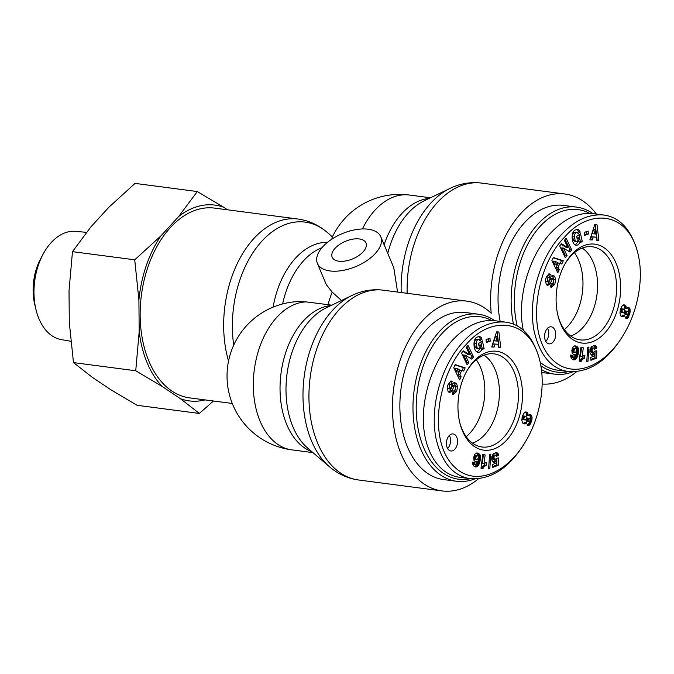 <?xml version="1.0" encoding="UTF-8"?>
<svg xmlns="http://www.w3.org/2000/svg" width="674" height="674" viewBox="0 0 674 674"><rect width="100%" height="100%" fill="white"/><g stroke="black" fill="none" stroke-linecap="round" stroke-linejoin="round"><path stroke-width="1.01" d="M574.433 252.674A46.995 30.06 -82.5 0 1 564.365 329.561A46.995 30.06 -82.5 0 0 578.688 260.4A46.995 30.06 -82.5 0 0 574.433 252.674M517.152 325.921A81.95 52.42 -82.5 0 1 531.971 237.037A81.95 52.42 -82.5 0 1 589.716 213.346M637.343 251.191C644.757 277.562 637.638 311.262 624.014 333.891C605.075 367.111 570.187 382.006 549.209 356.116C525.24 326.78 538.155 263.096 564.627 237.113C587.981 209.429 626.272 210.145 637.343 251.191L636.888 249.557C630.342 228.713 619.33 217.205 603.837 215.031C588.731 213.776 574.619 220.288 561.493 234.569C541.576 255.817 527.793 295.052 533.833 329.788C539.385 354.971 550.953 368.905 568.544 371.601A81.95 52.42 -82.5 0 1 540.877 365.788M541.449 369.605A84.242 53.886 97.5 0 0 554.719 374.154A84.242 53.886 97.5 0 0 572.706 371.888M592.952 213.616A84.242 53.886 97.5 0 0 576.607 207.103A84.242 53.886 97.5 0 0 513.453 324.177M500.15 321.422A84.242 53.886 -82.5 0 1 563.498 205.385L576.607 207.103M582.226 248.04A46.616 29.816 -82.5 0 1 593.331 262.574A46.616 29.816 -82.5 0 1 570.701 336.048M545.78 341.423A8.593 5.502 97.5 0 0 545.999 341.196A8.593 5.502 97.5 0 0 547.499 328.339M552.983 342.114A8.593 5.502 -82.5 0 1 549.015 343.858A8.593 5.502 -82.5 0 1 544.685 334.624A8.593 5.502 -82.5 0 1 551.248 326.814A8.593 5.502 -82.5 0 1 555.62 332.922A8.593 5.502 -82.5 0 1 552.983 342.114M564.761 264.318A46.953 30.035 -82.5 0 1 591.949 246.726A46.953 30.035 -82.5 0 1 612.304 264.823A46.953 30.035 -82.5 0 1 610.871 315.921A46.953 30.035 -82.5 0 1 579.758 339.822A46.953 30.035 -82.5 0 1 558.013 315.828M616.103 263.349A49.859 31.889 97.5 0 0 565.174 263.568A49.859 31.889 97.5 0 0 558.224 316.654A49.859 31.889 97.5 0 0 602.446 335.382A49.859 31.889 97.5 0 0 616.103 263.349M620.518 309.467L621.79 306.291L623.905 304.833L625.927 306.055L626.399 308.422L628.219 307.336L629.575 308.136L630.131 312.104L627.89 317.799L625.809 318.305L624.436 315.457L622.919 316.814L620.796 315.946L619.92 312.989L620.518 309.467M576.607 236.456L580.499 233.735L582.26 241.343L580.828 242.345L580.373 241.275C579.429 244.005 578.039 245.319 576.211 245.218C571.678 245.016 570.541 232.757 574.821 230.196L577.483 229.278L579.21 230.163A5.224 3.345 -82.5 0 1 580.103 232.024L578.031 233.659A2.115 1.356 97.5 0 0 577.062 232.471L576.978 232.454C575.52 232.479 574.602 233.735 574.231 236.22L575.217 240.618L576.641 241.688L578.966 239.691L579.202 237.779L577.23 239.152L576.607 236.456M567.862 247.611L564.399 240.348L566.152 238.234L571.704 249.877L569.909 252.042L563.456 248.083L567.011 255.53L565.25 257.645L559.698 246.002L561.568 243.752L567.862 247.611L566.109 247.383L561.105 244.308M559.251 269.651L557.802 272.835L551.896 260.636L553.329 257.502L563.304 260.754L561.83 263.989L559.9 263.264L558.047 267.342L559.251 269.651L557.508 269.423L556.303 267.106L558.156 263.037L559.9 263.264M592.252 239.978L589.876 239.86L594.712 224.737L597.046 224.855L598.883 240.332L596.473 240.205L596.17 237.155L593.137 236.995L592.252 239.978L590.508 239.75L591.384 236.768L596.17 237.155M546.488 276.534L549.344 273.905L550.296 274.31L549.428 277.452L548.939 277.25C547.709 277.814 547.204 279.171 547.406 281.311A1.129 0.725 97.5 0 0 548.644 281.328L550.498 277.41A4.238 2.713 -82.5 0 1 552.436 275.489L554.635 276.214L555.721 279.828L554.753 284.428L551.34 287.284L550.414 286.956L551.298 283.737L551.829 283.965C553.413 282.945 553.91 281.26 553.312 278.918A1.129 0.725 97.5 0 0 552.242 279.23L550.346 283.215A4.238 2.713 -82.5 0 1 549.074 284.816L547.701 285.254L546.302 284.571L545.392 280.401L546.488 276.534M573.962 354.928L572.184 353.336L571.847 350.168L573.052 347.017L574.088 346.099L575.604 345.905L577.441 346.899L578.385 348.407L578.477 352.881L576.801 357.894L574.787 359.764L572.243 359.234L570.777 356.993L570.676 355.013L573.018 355.628L573.026 356.824L573.978 357.397L575.588 354.33L573.962 354.928M593.272 354.971L591.376 355.055L589.893 352.805L589.977 349.418L591.443 346.714L594.409 345.509L595.504 345.829L596.625 347.279L596.894 348.028L594.485 349.351L593.954 348.188L593.137 348.011L592.345 348.913L592.16 350.606L593.145 352.595L594.712 351.137L596.81 350.8L596.659 358.113L590.938 360.304L590.685 357.405L594.561 355.923L594.594 353.875L593.272 354.971L591.528 354.743L592.842 353.648L594.594 353.875M582.732 356.26L584.922 355.097L584.535 358.164L582.454 359.394L581.131 361.399L579.151 361.163L580.887 347.506L583.305 347.801L582.168 356.74L582.732 356.26M586.742 361.812L587.736 347.481L588.95 347.009L587.981 361.34L586.742 361.812M584.442 235.453L584.215 232.437L588.116 231.064L588.343 234.072L584.442 235.453M540.177 362.241C545.359 366.656 551.18 369.301 557.625 370.169L568.544 371.601C589.582 372.688 607.779 360.607 623.138 335.374L624.014 333.891M603.837 215.04L592.918 213.607C578.393 212.108 564.281 218.62 550.582 233.145C528.585 256.592 516.629 299.113 523.277 330.193M557.625 370.169L563.211 370.43M584.383 234.628L586.591 233.844L586.431 231.654M588.343 234.072L586.591 233.844M587.981 361.34L586.784 361.188M582.168 356.74L580.424 356.512L581.552 347.582M579.16 361.146L580.71 359.166L582.791 357.928L583.027 356.041M581.131 361.399L579.387 361.171M581.156 361.348L579.413 361.121M581.536 360.598L579.792 360.371M581.965 359.958L580.221 359.731M582.454 359.394L580.71 359.166M582.791 359.099L581.047 358.871M583.296 358.745L581.552 358.517M583.886 358.425L582.134 358.197M584.535 358.164L582.791 357.928M593.069 355.046L591.528 354.743M593.828 354.617L592.084 354.389M594.08 354.406L592.336 354.179M590.862 359.436L594.915 357.877L595.049 351.087M596.659 358.113L594.915 357.877M593.145 352.595L590.913 352.106L590.424 349.435L591.384 347.784L593.432 347.952M592.657 352.334L590.913 352.106M592.606 352.275L590.862 352.047M592.328 351.676L590.584 351.449M592.176 350.741L590.424 350.514M592.16 350.606L590.416 350.379M592.168 349.663L590.424 349.435M592.345 348.913L590.601 348.685M592.623 348.416L590.871 348.188M593.137 348.011L591.384 347.784M594.089 348.382L595.142 347.792L593.718 345.577M596.894 348.028L595.142 347.792M596.625 347.279L594.872 347.043M596.305 346.663L594.561 346.436M596.001 346.251L594.249 346.023M595.513 345.838L593.769 345.61L595.504 345.829M594.999 345.585L594.392 345.509M592.454 355.215L591.486 355.088M573.515 348.18L572.462 349.814L572.605 352.342L575.596 352.654L576.506 350.295L576.16 348.736L573.186 348.391M574.93 348.618L574.534 349.174L572.79 348.947M574.534 349.174L574.206 350.042L572.462 349.814M574.206 350.042L572.453 349.857M574.197 350.084L574.021 351.044L572.277 350.817M574.021 351.044L574.037 351.82L572.293 351.592M574.037 351.82L572.31 351.659M574.063 351.895L574.349 352.569L572.605 352.342M575.807 348.433L575.259 348.416M574.509 354.92L573.54 354.794M573.127 354.549L575.588 354.33M575.015 354.718L573.271 354.49M573.456 357.38L571.67 357.127L571.274 355.4L570.667 355.24M573.422 357.363L571.67 357.127M573.026 356.824L571.282 356.597M572.984 356.563L571.24 356.335M573.018 355.628L571.274 355.4M574.24 359.865L573.389 359.756M572.858 359.571L575.411 356.976L576.877 351.761L576.641 348.18L574.543 345.914M574.787 359.764L573.043 359.537M575.318 359.52L573.574 359.293M575.823 359.158L574.071 358.922M576.026 358.947L574.282 358.72M576.43 358.475L574.678 358.248M576.801 357.894L575.048 357.667M577.155 357.203L575.411 356.976M577.492 356.403L575.748 356.167M577.812 355.476L576.068 355.249M578.115 354.457L576.371 354.229M578.275 353.842L576.531 353.614M578.477 352.881L576.733 352.645M578.621 351.997L576.877 351.761M578.688 351.162L576.944 350.935M578.705 350.413L576.961 350.185M578.688 350.05L576.944 349.814M578.578 349.166L576.834 348.938M578.385 348.407L576.641 348.18M578.107 347.759L576.363 347.531M577.854 347.354L576.101 347.118M577.441 346.899L575.689 346.663M576.936 346.503L575.192 346.276M576.354 346.166L574.602 345.939M576.186 346.107L574.636 345.905M549.976 274.158L548.653 273.981M547.928 285.271L547.457 285.212M546.74 284.908L547.33 284.588A4.238 2.713 97.5 0 0 548.602 282.987L550.49 278.994A1.129 0.725 -82.5 0 1 551.214 278.463L552.958 278.699M554.753 284.428L553.009 284.192L553.969 279.6L552.259 275.548M550.422 286.956L553.009 284.192M555.721 279.828L553.969 279.6M554.635 276.214L552.891 275.986M547.928 281.858L546.184 281.622A1.129 0.725 -82.5 0 1 545.662 281.083C545.451 278.943 545.965 277.587 547.195 277.022L547.355 277.073M547.718 277.09L548.484 274.057M550.296 274.31L548.543 274.082M595.403 229.328L593.659 229.101L592.294 233.701L595.867 234.03L595.403 229.328L594.038 233.937M589.919 239.725L590.508 239.75M593.137 236.995L591.384 236.768M596.456 240.062L597.13 240.104L595.319 224.762M598.883 240.332L597.13 240.104M554.946 261.402L553.202 261.175L555.064 264.739L556.808 264.966L557.92 262.523L554.946 261.402L556.808 264.966M556.85 270.864L557.508 269.423M558.047 267.342L556.303 267.106M560.254 263.399L561.56 260.526L553.194 257.797M563.304 260.754L561.56 260.526M564.542 256.162L565.259 255.303L561.712 247.855L563.456 248.083M567.011 255.53L565.259 255.303M568.62 251.259L569.96 249.65L565.115 239.489M571.704 249.877L569.96 249.65M576.944 237.905L579.202 237.779M574.888 241.461L573.473 240.391L572.479 235.993C572.858 233.507 573.776 232.252 575.225 232.227L576.885 232.446M575.217 240.618L573.473 240.391M574.231 236.22L572.479 235.993M577.441 232.64L578.359 231.797A5.224 3.345 97.5 0 0 577.458 229.935L576.531 229.295M580.146 232.201L578.402 231.974M580.103 232.024L578.359 231.797M579.21 230.163L577.458 229.935M580.373 241.275L578.629 241.048L575.343 244.948M580.306 241.267L579.042 234.754M582.26 241.343L580.516 241.115M622.043 310.234L622.329 312.273L623.399 312.879L624.714 311.582L624.36 309.442L621.512 308.726L620.51 309.518L622.228 309.77L622.043 310.234L620.383 310.023M623.256 308.953L621.015 308.928M622.759 309.164L622.228 309.77M621.959 310.748L620.257 310.529M620.223 310.68L621.108 312.509L623.399 312.879M622.051 311.683L620.307 311.447M622.329 312.273L620.586 312.045M622.852 312.744L621.108 312.509M627.384 311.11L626.593 311.447L626.062 313.343L626.491 314.311L627.334 314.514L628.202 313.343L628.117 311.691L625.641 310.874L624.722 311.455M626.778 311.253L625.034 311.026M626.593 311.447L624.84 311.219M626.154 312.306L624.461 312.087M624.394 312.222L624.747 314.076L626.719 314.455M626.062 313.343L624.309 313.115M626.104 313.654L624.36 313.427M626.491 314.311L624.747 314.076M622.919 316.814L621.655 316.654M623.155 316.729L621.436 316.51M621.42 316.494L622.683 315.23L624.436 315.457M623.72 316.359L621.976 316.131M624.259 315.718L622.515 315.491M626.685 318.482L626.028 318.389M625.497 318.061L626.904 316.553L627.957 313.873L629.701 314.101M627.292 318.271L625.539 318.044M627.89 317.799L626.146 317.572M628.244 317.42L626.491 317.193M628.648 316.78L626.904 316.553M629.044 315.98L627.3 315.752M629.415 315.036L627.663 314.809M629.946 313.14L628.286 312.921M628.269 312.517L628.404 309.484L627.452 307.529M630.131 312.104L628.379 311.868M630.224 311.152L628.48 310.925M630.232 310.31L628.48 310.082M630.156 309.711L628.404 309.484M629.929 308.818L628.185 308.591M629.575 308.136L627.831 307.908M629.103 307.656L627.578 307.462M628.834 307.487L627.991 307.378M626.399 308.422L624.655 308.187L624.318 306.097L623.315 304.951M626.399 308.069L624.646 307.841M626.306 307.108L624.562 306.881M626.062 306.333L624.318 306.097M625.927 306.055L624.183 305.827M625.48 305.482L623.736 305.246M624.899 305.069L623.593 304.901M624.528 304.934L623.863 304.842M476.282 359.781A46.995 30.06 -82.5 0 1 466.206 436.676A46.995 30.06 -82.5 0 0 476.282 359.781M539.192 358.307C546.606 384.677 539.486 418.377 525.863 441.007C506.924 474.226 472.036 489.113 451.058 463.223C427.089 433.896 440.004 370.203 466.475 344.22C489.829 316.544 528.121 317.26 539.192 358.307L538.728 356.664C532.19 335.821 521.179 324.312 505.685 322.138C490.579 320.883 476.459 327.396 463.341 341.684C443.425 362.924 429.641 402.167 435.674 436.895C441.226 462.078 452.802 476.021 470.393 478.717A81.95 52.42 -82.5 0 1 423.685 447.696A81.95 52.42 -82.5 0 1 429.852 350.91A81.95 52.42 -82.5 0 1 491.565 320.453M494.8 320.723A84.242 53.886 97.5 0 0 478.447 314.21A84.242 53.886 97.5 0 0 423.053 357.616A84.242 53.886 97.5 0 0 420.66 448.859A84.242 53.886 97.5 0 0 456.568 481.27A84.242 53.886 97.5 0 0 474.555 478.995M456.568 481.27L443.467 479.551A84.242 53.886 -82.5 0 1 407.559 447.148A84.242 53.886 -82.5 0 1 409.944 355.897A84.242 53.886 -82.5 0 1 465.346 312.5L478.447 314.21M484.075 355.156A46.616 29.816 -82.5 0 1 495.179 369.681A46.616 29.816 -82.5 0 1 472.55 443.155M447.629 448.53A8.593 5.502 97.5 0 0 447.839 448.311A8.593 5.502 97.5 0 0 449.347 435.446M454.832 449.229A8.593 5.502 -82.5 0 1 450.864 450.973A8.593 5.502 -82.5 0 1 446.533 441.731A8.593 5.502 -82.5 0 1 453.096 433.921A8.593 5.502 -82.5 0 1 457.469 440.029A8.593 5.502 -82.5 0 1 454.832 449.229M466.602 371.425A46.953 30.035 -82.5 0 1 493.798 353.833A46.953 30.035 -82.5 0 1 514.152 371.938A46.953 30.035 -82.5 0 1 512.72 423.028A46.953 30.035 -82.5 0 1 481.598 446.938A46.953 30.035 -82.5 0 1 459.862 422.935M517.944 370.464A49.859 31.889 97.5 0 0 467.023 370.675A49.859 31.889 97.5 0 0 460.072 423.769A49.859 31.889 97.5 0 0 504.295 442.489A49.859 31.889 97.5 0 0 517.944 370.464M522.367 416.583L523.639 413.398L525.754 411.949L527.776 413.17L528.248 415.529L530.067 414.443L531.424 415.243L531.98 419.211L529.739 424.915L527.658 425.42L526.276 422.564L524.768 423.929L522.645 423.061L521.769 420.096L522.367 416.583M478.456 343.563L482.348 340.842L484.109 348.458L482.677 349.452L482.222 348.382C481.278 351.112 479.888 352.426 478.06 352.325C473.527 352.123 472.39 339.873 476.661 337.303L479.332 336.385L481.059 337.27A5.224 3.345 -82.5 0 1 481.952 339.132L479.88 340.766A2.115 1.356 97.5 0 0 478.911 339.578L478.818 339.57C477.369 339.586 476.451 340.842 476.08 343.327L477.066 347.725L478.489 348.795L480.815 346.798L481.042 344.894L479.079 346.267L478.456 343.563M469.702 354.726L466.248 347.464L468 345.349L473.552 356.993L471.758 359.149L465.304 355.198L468.851 362.646L467.099 364.76L461.547 353.117L463.417 350.868L469.702 354.726L467.958 354.49L462.954 351.424M461.1 376.758L459.651 379.942L453.745 367.751L455.169 364.609L465.153 367.869L463.678 371.104L461.749 370.38L459.895 374.449L461.1 376.758L459.356 376.53L458.151 374.222L460.005 370.144L461.749 370.38M494.101 347.093L491.725 346.967L496.553 331.844L498.895 331.97L500.731 347.439L498.322 347.312L498.019 344.271L494.986 344.111L494.101 347.093L492.349 346.866L493.233 343.883L498.019 344.271M448.336 383.641L451.192 381.012L452.136 381.425L451.277 384.568L450.788 384.357C449.558 384.93 449.044 386.286 449.255 388.426A1.129 0.725 97.5 0 0 450.493 388.435L452.347 384.525A4.238 2.713 -82.5 0 1 454.284 382.596L456.483 383.329L457.562 386.943L456.601 391.535L453.189 394.391L452.262 394.063L453.147 390.853L453.678 391.08C455.262 390.052 455.759 388.367 455.161 386.025A1.129 0.725 97.5 0 0 454.082 386.337L452.195 390.33A4.238 2.713 -82.5 0 1 450.923 391.923L449.55 392.361L448.143 391.687L447.233 387.508L448.336 383.641M475.81 462.035L474.033 460.452L473.696 457.284L474.9 454.124L477.453 453.012L479.281 454.006L480.233 455.514L480.326 459.988L478.65 465.009L476.636 466.88L474.083 466.341L472.626 464.108L472.525 462.12L474.867 462.735L474.875 463.939L475.819 464.512L477.436 461.437L475.81 462.035M495.12 462.078L493.225 462.162L491.742 459.921L491.826 456.525L493.292 453.821L496.249 452.616L497.353 452.936L498.465 454.386L498.743 455.135L496.334 456.466L495.803 455.295L494.986 455.119L494.194 456.02L494.008 457.722L494.994 459.71L496.561 458.253L498.659 457.907L498.507 465.22L492.787 467.419L492.526 464.521L496.409 463.03L496.443 460.991L495.12 462.078L493.376 461.85L494.691 460.755L496.443 460.991M484.572 463.367L486.771 462.204L486.384 465.271L484.303 466.509L482.98 468.514L481 468.27L482.736 454.613L485.145 454.908L484.016 463.855L484.572 463.367M488.591 468.927L489.585 454.588L490.798 454.124L489.821 468.455L488.591 468.927M486.291 342.561L486.064 339.553L489.956 338.171L490.183 341.187L486.291 342.561M505.685 322.147L494.767 320.723C480.242 319.223 466.13 325.736 452.423 340.252C433.711 360.683 421.949 394.568 423.449 423.761C424.957 452.953 439.566 474.673 459.474 477.276L470.393 478.709C491.43 479.795 509.628 467.722 524.979 442.489L525.863 441.007M459.474 477.276L465.06 477.537M486.224 341.743L488.439 340.96L488.271 338.769M490.183 341.187L488.439 340.96M489.821 468.455L488.633 468.295M484.016 463.855L482.272 463.628L483.401 454.697M481 468.253L482.896 465.978L484.631 465.043L484.876 463.148M482.98 468.514L481.236 468.287M483.005 468.455L481.261 468.228M483.384 467.714L481.632 467.486M483.814 467.074L482.07 466.846M484.303 466.509L482.559 466.282M484.64 466.206L482.896 465.978M485.145 465.86L483.401 465.633M485.735 465.532L483.983 465.304M486.384 465.271L484.631 465.043M494.91 462.162L493.376 461.85M495.676 461.732L493.932 461.496M495.929 461.522L494.177 461.294M492.711 466.543L496.763 464.993L496.898 458.194M498.507 465.22L496.763 464.993M494.994 459.71L492.702 459.154L492.273 456.551L493.233 454.891L495.272 455.068M494.505 459.449L492.761 459.221M494.455 459.382L492.702 459.154M494.177 458.792L492.433 458.556M494.017 457.857L492.273 457.629M494.008 457.722L492.264 457.494M494.017 456.778L492.273 456.551M494.194 456.02L492.45 455.793M494.472 455.531L492.719 455.295M494.986 455.119L493.233 454.891M495.938 455.489L496.991 454.908L495.567 452.692M498.743 455.135L496.991 454.908M498.465 454.386L496.721 454.158M498.153 453.779L496.409 453.551M497.85 453.366L496.098 453.139M497.361 452.945L495.617 452.717L497.353 452.936M496.848 452.701L496.233 452.616M494.303 462.322L493.334 462.196M475.355 455.295L474.294 456.964L474.445 459.457L477.445 459.769L478.355 457.402L478.009 455.851L475.027 455.498M476.779 455.734L476.383 456.281L474.639 456.054M476.383 456.281L476.055 457.157L474.311 456.921M476.055 457.157L474.294 456.964M476.046 457.191L475.869 458.151L474.125 457.924M475.869 458.151L475.886 458.935L474.142 458.708M475.886 458.935L474.159 458.775M475.903 459.002L476.198 459.685L474.445 459.457M477.655 455.54L477.108 455.523M476.358 462.027L475.389 461.901M474.968 461.656L477.436 461.437M476.863 461.833L475.111 461.606M475.296 464.487L473.519 464.243L473.114 462.507L472.516 462.347M475.263 464.47L473.519 464.243M474.875 463.939L473.123 463.712M474.833 463.678L473.081 463.442M474.867 462.735L473.114 462.507M476.088 466.981L475.237 466.871M474.707 466.686L476.897 464.782L478.717 458.876L478.489 455.287L476.392 453.029M476.636 466.88L474.892 466.652M477.167 466.627L475.414 466.4M477.664 466.265L475.92 466.037M477.874 466.063L476.122 465.835M478.27 465.591L476.526 465.355M478.65 465.009L476.897 464.782M479.003 464.319L477.251 464.091M479.34 463.51L477.596 463.282M479.661 462.591L477.917 462.364M479.964 461.572L478.22 461.345M480.124 460.949L478.371 460.721M480.326 459.988L478.574 459.761M480.469 459.104L478.717 458.876M480.537 458.278L478.793 458.05M480.554 457.528L478.801 457.301M480.537 457.157L478.793 456.93M480.427 456.273L478.683 456.045M480.233 455.514L478.489 455.287M479.955 454.874L478.211 454.638M479.703 454.461L477.95 454.234M479.281 454.006L477.537 453.779M478.784 453.619L477.04 453.391M478.203 453.282L476.451 453.046M478.034 453.214L476.484 453.012M451.824 381.265L450.502 381.096M449.777 392.378L449.305 392.319M448.589 392.015L449.179 391.695A4.238 2.713 97.5 0 0 450.443 390.103L452.338 386.109A1.129 0.725 -82.5 0 1 453.054 385.579L454.807 385.806M456.601 391.535L454.849 391.308L455.818 386.708L454.108 382.663M452.271 394.071L454.849 391.308M457.562 386.943L455.818 386.708M456.483 383.329L454.731 383.102M449.777 388.965L448.025 388.738A1.129 0.725 -82.5 0 1 447.511 388.199C447.3 386.05 447.814 384.702 449.036 384.129L449.204 384.18M449.566 384.197L450.333 381.164M452.136 381.425L450.392 381.198M497.252 336.444L495.508 336.216L494.143 340.817L497.715 341.137L497.252 336.444L495.887 341.044M491.767 346.832L492.349 346.866M494.986 344.111L493.233 343.883M498.305 347.177L498.979 347.211L497.168 331.878M500.731 347.439L498.979 347.211M456.795 368.51L455.051 368.282L456.905 371.846L458.657 372.073L459.769 369.63L456.795 368.51L458.657 372.073M458.699 377.979L459.356 376.53M459.895 374.449L458.151 374.222M462.094 370.506L463.409 367.642L455.034 364.912M465.153 367.869L463.409 367.642M466.391 363.278L467.107 362.418L463.56 354.971L465.304 355.198M468.851 362.646L467.107 362.418M470.469 358.366L471.8 356.765L466.956 346.604M473.552 356.993L471.8 356.765M478.793 345.021L481.042 344.894M476.737 348.568L475.322 347.498L474.328 343.1C474.707 340.614 475.617 339.359 477.074 339.342L478.734 339.561M477.066 347.725L475.322 347.498M476.08 343.327L474.328 343.1M479.29 339.755L480.208 338.904A5.224 3.345 97.5 0 0 479.307 337.042L478.38 336.41M481.994 339.308L480.25 339.081M481.952 339.132L480.208 338.904M481.059 337.27L479.307 337.042M482.222 348.382L480.478 348.155L477.192 352.064M482.146 348.374L480.891 341.861M484.109 348.458L482.365 348.231M525.105 416.069L523.808 417.863L524.178 419.388L525.248 419.995L526.554 418.697L526.209 416.557L523.361 415.841L522.358 416.625M524.608 416.271L522.856 416.043M524.077 416.886L522.35 416.658M523.892 417.349L522.232 417.13M523.808 417.863L522.106 417.636M522.072 417.787L522.948 419.624L525.248 419.995M523.9 418.79L522.156 418.562M524.178 419.388L522.426 419.161M524.701 419.851L522.948 419.624M529.233 418.217L528.433 418.562L527.902 420.458L529.174 421.621L530.05 420.458L529.966 418.807L527.489 417.99L526.571 418.562M528.627 418.369L526.883 418.141M528.433 418.562L526.689 418.327M528.003 419.422L526.31 419.203M526.242 419.338L526.596 421.191L528.559 421.562M527.902 420.458L526.158 420.222M527.953 420.77L526.209 420.542M528.34 421.418L526.596 421.191M524.768 423.929L523.504 423.761M525.004 423.845L523.277 423.617L524.532 422.337L526.276 422.564M525.568 423.466L523.824 423.238M526.108 422.825L524.355 422.598M528.534 425.589L527.877 425.505M527.346 425.176L528.753 423.668L529.798 420.98L531.55 421.208M529.132 425.387L527.388 425.159M529.739 424.915L527.995 424.687M530.093 424.536L528.34 424.3M530.497 423.895L528.753 423.668M530.893 423.095L529.141 422.868M531.264 422.151L529.511 421.916M531.794 420.247L530.126 420.037M530.109 419.632L530.253 416.591L529.301 414.645M531.98 419.211L530.227 418.984M532.072 418.259L530.328 418.032M532.081 417.417L530.328 417.189M532.005 416.827L530.253 416.591M531.778 415.934L530.034 415.706M531.424 415.243L529.671 415.016M530.944 414.771L529.427 414.569M530.674 414.603L529.831 414.493M528.248 415.529L526.504 415.302L526.167 413.213L525.164 412.067M528.248 415.184L526.495 414.957M528.155 414.224L526.411 413.996M527.911 413.44L526.167 413.213M527.776 413.17L526.032 412.943M527.329 412.589L525.577 412.362M526.748 412.176L525.442 412.008M526.377 412.041L525.712 411.957M317.387 263.408A34.382 17.81 -22.8 0 0 355.99 266.5A34.382 17.81 -22.8 0 0 380.785 236.759A34.382 17.81 -22.8 0 0 368.206 229.219A34.382 17.81 -22.8 0 0 331.372 239.464A34.382 17.81 -22.8 0 0 317.387 263.408L326.309 284.639L332.189 292.086L341.448 300.52M331.785 305.162L306.181 301.893L298.708 301.556A74.502 74.502 0 0 0 227.113 372.57A74.502 74.502 0 0 0 291.859 449.87A74.502 47.652 -82.5 0 1 253.845 373.716A74.502 47.652 -82.5 0 1 306.181 301.893M331.953 239.076L332.004 237.762A74.502 74.502 0 0 1 409.362 195.022L430.484 197.785M380.785 236.759L393.776 267.679L397.576 292.061M232.286 403.465L189.68 397.887A95.7 61.216 -82.5 0 1 141.414 295.043A95.7 61.216 -82.5 0 1 214.534 208.106L298.051 219.042A95.7 61.216 97.5 0 0 237.703 262.692A95.7 61.216 97.5 0 0 228.545 361.087M329.502 466.779L307.715 448.134A76.617 49.008 -82.5 0 1 287.006 374.095A76.617 49.008 -82.5 0 1 326.081 307.9L351.938 295.49A93.585 59.86 97.5 0 0 304.21 376.353A93.585 59.86 97.5 0 0 329.502 466.779C337.977 474.049 347.632 478.456 358.467 479.981A95.7 61.216 -82.5 0 1 310.2 377.137A95.7 61.216 -82.5 0 1 383.329 290.191L466.838 301.135A95.7 61.216 97.5 0 1 491.211 313.275A95.7 61.216 -82.5 0 1 564.989 194.019A95.7 61.216 -82.5 0 1 596.338 214.054M576.607 371.694A95.7 61.216 -82.5 0 1 542.149 384.02M359.284 238.95A18.341 9.503 157.2 0 1 365.99 242.977A18.341 9.503 157.2 0 1 352.763 258.841A18.341 9.503 157.2 0 1 332.181 257.19A18.341 9.503 157.2 0 1 339.637 244.418A18.341 9.503 157.2 0 1 359.284 238.95M466.838 301.135A95.7 61.216 97.5 0 0 393.709 388.072A95.7 61.216 97.5 0 0 441.976 490.916A95.7 61.216 97.5 0 0 478.456 478.801M43.229 253.938L40.76 258.513A45.158 28.881 97.5 0 0 34.745 304.429L35.949 309.476A54.611 34.93 -82.5 0 1 43.229 253.938A54.611 34.93 -82.5 0 1 75.513 231.351L86.474 232.336M197.28 191.542L223.793 207.289A98.741 63.154 97.5 0 0 178.753 216.421L197.28 191.542L135.027 183.387L108.868 207.263L90.99 226.776L72.472 251.655L69.018 290.772L69.304 322.484L73.483 362.604L92.372 377.347L110.536 389.555L137.058 405.293L199.31 413.448L180.421 398.705A98.741 63.154 97.5 0 0 205.09 399.909M213.481 401.005L199.31 413.448M162.249 386.505L135.735 370.759L139.189 331.642A98.741 63.154 97.5 0 0 162.249 386.505L180.421 398.705M138.903 299.93L134.724 259.81L160.875 235.934A98.741 63.154 97.5 0 0 138.903 299.93L139.189 331.642M223.793 207.289L227.551 209.808M160.875 235.934L178.753 216.421M70.795 341.246L61.334 339.62A54.611 34.93 -82.5 0 1 38.957 318.743A54.611 34.93 -82.5 0 1 35.949 309.476M134.724 259.81L72.472 251.655M135.735 370.759L73.483 362.604M549.074 284.816L547.33 284.588M550.346 283.215L548.602 282.987M552.242 279.23L550.49 278.994M547.406 281.311L545.662 281.083M450.923 391.923L449.179 391.695M452.195 390.33L450.443 390.103M454.082 386.337L452.338 386.109M449.255 388.426L447.511 388.199M332.189 292.086A74.502 47.652 97.5 0 0 328.019 304.749M282.625 303.94A74.502 47.652 -82.5 0 1 321.978 247.67M327.497 242.328A76.617 49.008 97.5 0 0 273.096 307.142M233.726 345.139A93.585 59.86 -82.5 0 1 259.094 244.367A93.585 59.86 -82.5 0 1 327.016 232.244C318.532 224.964 308.877 220.567 298.051 219.042M362.41 228.958A74.502 47.652 -82.5 0 1 409.362 195.022M331.052 305.507A74.502 47.652 97.5 0 0 281.016 373.312A74.502 47.652 97.5 0 0 311.902 451.715M387.761 253.357A76.617 49.008 -82.5 0 1 424.232 200.785L450.089 188.375A93.585 59.86 97.5 0 0 401.207 292.533M429.203 198.4A74.502 47.652 97.5 0 0 384.121 244.704M407.155 293.316A95.7 61.216 -82.5 0 1 481.48 183.084C470.621 181.769 460.157 183.53 450.089 188.375M554.719 374.154L541.761 372.461M547.204 277.022L548.948 277.25M574.956 241.469L576.708 241.696M575.225 232.227L576.978 232.454M453.105 391.004L453.661 391.08M449.053 384.129L450.796 384.365M476.804 348.584L478.557 348.812M477.074 339.342L478.818 339.57M332.425 236.869L327.016 232.244M351.938 295.49C362.005 290.646 372.469 288.876 383.329 290.191M564.989 194.019L481.48 183.084M312.98 452.633L291.859 449.87M358.467 479.981L441.976 490.916"/></g></svg>
